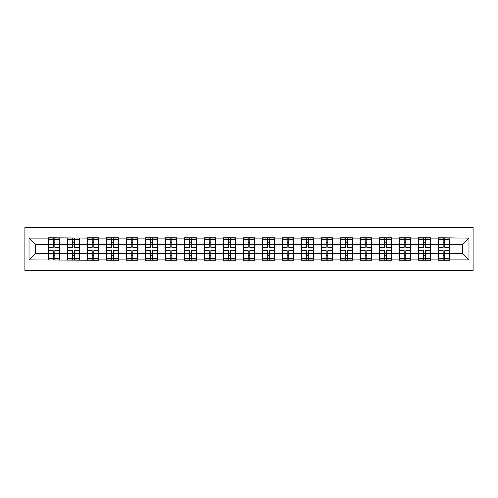 <?xml version="1.0" encoding="UTF-8"?>
<svg xmlns="http://www.w3.org/2000/svg" width="498" height="498" viewBox="0 0 498 498"><rect width="100%" height="100%" fill="white"/><g stroke="black" fill="none" stroke-linecap="round" stroke-linejoin="round"><path stroke-width="0.75" d="M24.9 270.433L473.1 270.433L473.1 227.567L24.9 227.567L24.9 270.433M449.918 248.06L449.601 248.06M438.352 248.06L438.041 248.06M438.041 249.94L438.352 249.94M449.601 249.94L449.918 249.94M430.415 248.06L430.104 248.06M418.855 248.06L418.544 248.06M418.544 249.94L418.855 249.94M430.104 249.94L430.415 249.94M410.918 248.06L410.607 248.06M399.359 248.06L399.047 248.06M399.047 249.94L399.359 249.94M410.607 249.94L410.918 249.94M391.422 248.06L391.111 248.06M379.862 248.06L379.551 248.06M379.551 249.94L379.862 249.94M391.111 249.94L391.422 249.94M371.925 248.06L371.614 248.06M360.365 248.06L360.048 248.06M360.048 249.94L360.365 249.94M371.614 249.94L371.925 249.94M352.428 248.06L352.111 248.06M340.862 248.06L340.551 248.06M340.551 249.94L340.862 249.94M352.111 249.94L352.428 249.94M332.925 248.06L332.614 248.06M321.366 248.06L321.054 248.06M321.054 249.94L321.366 249.94M332.614 249.94L332.925 249.94M313.429 248.06L313.118 248.06M301.869 248.06L301.558 248.06M301.558 249.94L301.869 249.94M313.118 249.94L313.429 249.94M293.932 248.06L293.621 248.06M282.372 248.06L282.061 248.06M282.061 249.94L282.372 249.94M293.621 249.94L293.932 249.94M274.435 248.06L274.124 248.06M262.876 248.06L262.558 248.06M262.558 249.94L262.876 249.94M274.124 249.94L274.435 249.94M254.939 248.06L254.627 248.06M243.373 248.06L243.061 248.06M243.061 249.94L243.373 249.94M254.627 249.94L254.939 249.94M235.442 248.06L235.124 248.06M223.876 248.06L223.565 248.06M223.565 249.94L223.876 249.94M235.124 249.94L235.442 249.94M215.939 248.06L215.628 248.06M204.379 248.06L204.068 248.06M204.068 249.94L204.379 249.94M215.628 249.94L215.939 249.94M196.442 248.06L196.131 248.06M184.883 248.06L184.571 248.06M184.571 249.94L184.883 249.94M196.131 249.94L196.442 249.94M176.946 248.06L176.634 248.06M165.386 248.06L165.075 248.06M165.075 249.94L165.386 249.94M176.634 249.94L176.946 249.94M157.449 248.06L157.138 248.06M145.889 248.06L145.572 248.06M145.572 249.94L145.889 249.94M157.138 249.94L157.449 249.94M137.952 248.06L137.635 248.06M126.386 248.06L126.075 248.06M126.075 249.94L126.386 249.94M137.635 249.94L137.952 249.94M118.449 248.06L118.138 248.06M106.889 248.06L106.578 248.06M106.578 249.94L106.889 249.94M118.138 249.94L118.449 249.94M98.953 248.06L98.641 248.06M87.393 248.06L87.082 248.06M87.082 249.94L87.393 249.94M98.641 249.94L98.953 249.94M79.456 248.06L79.145 248.06M67.896 248.06L67.585 248.06M67.585 249.94L67.896 249.94M79.145 249.94L79.456 249.94M462.729 253.625L462.729 244.375L449.918 244.375L449.918 253.625L462.729 253.625L468.973 259.875L468.973 238.125L438.041 237.751L438.041 244.375L430.415 244.375L430.415 253.625L438.041 253.625L438.041 244.375M468.973 259.875L449.918 259.875L449.918 260.249L438.041 260.249L438.041 259.875L430.415 259.875L430.415 260.249L418.544 260.249L418.544 259.875L410.918 259.875L410.918 260.249L399.047 260.249L399.047 259.875L391.422 259.875L391.422 260.249L379.551 260.249L379.551 259.875L371.925 259.875L371.925 260.249L360.048 260.249L360.048 259.875L352.428 259.875L352.428 260.249L340.551 260.249L340.551 259.875L332.925 259.875L332.925 260.249L321.054 260.249L321.054 259.875L313.429 259.875L313.429 260.249L301.558 260.249L301.558 259.875L293.932 259.875L293.932 260.249L282.061 260.249L282.061 259.875L274.435 259.875L274.435 260.249L262.558 260.249L262.558 259.875L254.939 259.875L254.939 260.249L243.061 260.249L243.061 259.875L235.442 259.875L235.442 260.249L223.565 260.249L223.565 259.875L215.939 259.875L215.939 260.249L204.068 260.249L204.068 259.875L196.442 259.875L196.442 260.249L184.571 260.249L184.571 259.875L176.946 259.875L176.946 260.249L165.075 260.249L165.075 259.875L157.449 259.875L157.449 260.249L145.572 260.249L145.572 259.875L137.952 259.875L137.952 260.249L126.075 260.249L126.075 259.875L118.449 259.875L118.449 260.249L106.578 260.249L106.578 259.875L98.953 259.875L98.953 260.249L29.027 259.875L29.027 238.125L48.082 238.125L48.082 244.375L35.271 244.375L35.271 253.625L48.082 253.625L48.082 244.375M438.041 238.125L430.415 238.125L430.415 237.751L418.544 237.751L418.544 238.125L410.918 238.125L410.918 237.751L399.047 237.751L399.047 238.125L391.422 238.125L391.422 237.751L379.551 237.751L379.551 238.125L371.925 238.125L371.925 237.751L360.048 237.751L360.048 238.125L352.428 238.125L352.428 237.751L340.551 237.751L340.551 238.125L332.925 238.125L332.925 237.751L321.054 237.751L321.054 238.125L313.429 238.125L313.429 237.751L301.558 237.751L301.558 238.125L293.932 238.125L293.932 237.751L282.061 237.751L282.061 238.125L274.435 238.125L274.435 237.751L262.558 237.751L262.558 238.125L254.939 238.125L254.939 237.751L243.061 237.751L243.061 238.125L235.442 238.125L235.442 237.751L223.565 237.751L223.565 238.125L215.939 238.125L215.939 237.751L204.068 237.751L204.068 238.125L196.442 238.125L196.442 237.751L184.571 237.751L184.571 238.125L176.946 238.125L176.946 237.751L165.075 237.751L165.075 238.125L157.449 238.125L157.449 237.751L145.572 237.751L145.572 238.125L137.952 238.125L137.952 237.751L126.075 237.751L126.075 238.125L118.449 238.125L118.449 237.751L106.578 237.751L106.578 238.125L98.953 238.125L98.953 237.751L87.082 237.751L87.082 238.125L48.082 237.751L48.082 238.125M438.041 253.625L438.041 259.875M430.415 253.625L430.415 259.875M430.415 238.125L430.415 244.375M410.918 253.625L418.544 253.625L418.544 244.375L410.918 244.375L410.918 259.875M418.544 253.625L418.544 259.875M418.544 238.125L418.544 244.375M410.918 238.125L410.918 244.375M391.422 253.625L399.047 253.625L399.047 244.375L391.422 244.375L391.422 259.875M399.047 253.625L399.047 259.875M399.047 238.125L399.047 244.375M391.422 238.125L391.422 244.375M371.925 253.625L379.551 253.625L379.551 244.375L371.925 244.375L371.925 259.875M379.551 253.625L379.551 259.875M379.551 238.125L379.551 244.375M371.925 238.125L371.925 244.375M352.428 253.625L360.048 253.625L360.048 244.375L352.428 244.375L352.428 259.875M360.048 253.625L360.048 259.875M360.048 238.125L360.048 244.375M352.428 238.125L352.428 244.375M332.925 253.625L340.551 253.625L340.551 244.375L332.925 244.375L332.925 259.875M340.551 253.625L340.551 259.875M340.551 238.125L340.551 244.375M332.925 238.125L332.925 244.375M313.429 253.625L321.054 253.625L321.054 244.375L313.429 244.375L313.429 259.875M321.054 253.625L321.054 259.875M321.054 238.125L321.054 244.375M313.429 238.125L313.429 244.375M293.932 253.625L301.558 253.625L301.558 244.375L293.932 244.375L293.932 259.875M301.558 253.625L301.558 259.875M301.558 238.125L301.558 244.375M293.932 238.125L293.932 244.375M274.435 253.625L282.061 253.625L282.061 244.375L274.435 244.375L274.435 259.875M282.061 253.625L282.061 259.875M282.061 238.125L282.061 244.375M274.435 238.125L274.435 244.375M254.939 253.625L262.558 253.625L262.558 244.375L254.939 244.375L254.939 259.875M262.558 253.625L262.558 259.875M262.558 238.125L262.558 244.375M254.939 238.125L254.939 244.375M235.442 253.625L243.061 253.625L243.061 244.375L235.442 244.375L235.442 259.875M243.061 253.625L243.061 259.875M243.061 238.125L243.061 244.375M235.442 238.125L235.442 244.375M215.939 253.625L223.565 253.625L223.565 244.375L215.939 244.375L215.939 259.875M223.565 253.625L223.565 259.875M223.565 238.125L223.565 244.375M215.939 238.125L215.939 244.375M196.442 253.625L204.068 253.625L204.068 244.375L196.442 244.375L196.442 259.875M204.068 253.625L204.068 259.875M204.068 238.125L204.068 244.375M196.442 238.125L196.442 244.375M176.946 253.625L184.571 253.625L184.571 244.375L176.946 244.375L176.946 259.875M184.571 253.625L184.571 259.875M184.571 238.125L184.571 244.375M176.946 238.125L176.946 244.375M157.449 253.625L165.075 253.625L165.075 244.375L157.449 244.375L157.449 259.875M165.075 253.625L165.075 259.875M165.075 238.125L165.075 244.375M157.449 238.125L157.449 244.375M137.952 253.625L145.572 253.625L145.572 244.375L137.952 244.375L137.952 259.875M145.572 253.625L145.572 259.875M145.572 238.125L145.572 244.375M137.952 238.125L137.952 244.375M118.449 253.625L126.075 253.625L126.075 244.375L118.449 244.375L118.449 259.875M126.075 253.625L126.075 259.875M126.075 238.125L126.075 244.375M118.449 238.125L118.449 244.375M98.953 253.625L106.578 253.625L106.578 244.375L98.953 244.375L98.953 259.875M106.578 253.625L106.578 259.875M106.578 238.125L106.578 244.375M98.953 238.125L98.953 244.375M79.456 253.625L87.082 253.625L87.082 244.375L79.456 244.375L79.456 259.875M87.082 253.625L87.082 259.875M87.082 238.125L87.082 244.375M79.456 238.125L79.456 244.375M59.959 253.625L67.585 253.625L67.585 244.375L59.959 244.375L59.959 259.875M67.585 253.625L67.585 259.875M67.585 238.125L67.585 244.375M59.959 238.125L59.959 244.375M59.959 248.06L59.648 248.06M48.399 248.06L48.082 248.06M48.082 249.94L48.399 249.94M59.648 249.94L59.959 249.94M48.082 253.625L48.082 259.875M35.271 253.625L29.027 259.875M29.027 238.125L35.271 244.375M449.918 253.625L449.918 259.875M449.918 238.125L449.918 244.375M468.973 238.125L462.729 244.375M48.399 244.568L53.211 244.568L53.211 238.063L48.399 238.063L48.399 250.687L53.211 250.687L53.211 253.432L54.836 253.42L54.836 250.687L59.648 250.687L59.648 238.063L54.836 238.063L54.836 239.438L59.648 239.438M53.211 242.763L54.836 242.763M54.836 239.625L53.211 239.625M48.399 247.313L53.211 247.313L53.211 244.568L54.836 244.58L54.836 247.313L59.648 247.313M48.399 239.438L53.211 239.438M53.211 258.375L54.836 258.375M53.211 255.237L54.836 255.237M48.399 259.937L53.211 259.937L53.211 258.562L48.399 258.562L48.399 259.937M48.399 250.687L48.399 253.432L53.211 253.432L53.211 258.562M48.399 253.432L48.399 258.562M59.648 250.687L59.648 259.937L54.836 259.937L54.836 258.562L59.648 258.562M59.648 253.432L54.836 253.432L54.836 258.562M59.648 244.568L54.836 244.568L54.836 239.438M67.896 244.568L72.708 244.568L72.708 238.063L67.896 238.063L67.896 250.687L72.708 250.687L72.708 253.432L74.333 253.42L74.333 250.687L79.145 250.687L79.145 238.063L74.333 238.063L74.333 239.438L79.145 239.438M72.708 242.763L74.333 242.763M74.333 239.625L72.708 239.625M67.896 247.313L72.708 247.313L72.708 244.568L74.333 244.58L74.333 247.313L79.145 247.313M67.896 239.438L72.708 239.438M72.708 258.375L74.333 258.375M72.708 255.237L74.333 255.237M67.896 259.937L72.708 259.937L72.708 258.562L67.896 258.562L67.896 259.937M67.896 250.687L67.896 253.432L72.708 253.432L72.708 258.562M67.896 253.432L67.896 258.562M79.145 250.687L79.145 259.937L74.333 259.937L74.333 258.562L79.145 258.562M79.145 253.432L74.333 253.432L74.333 258.562M79.145 244.568L74.333 244.568L74.333 239.438M87.393 244.568L92.205 244.568L92.205 238.063L87.393 238.063L87.393 250.687L92.205 250.687L92.205 253.432L93.829 253.42L93.829 250.687L98.641 250.687L98.641 238.063L93.829 238.063L93.829 239.438L98.641 239.438M92.205 242.763L93.829 242.763M93.829 239.625L92.205 239.625M87.393 247.313L92.205 247.313L92.205 244.568L93.829 244.58L93.829 247.313L98.641 247.313M87.393 239.438L92.205 239.438M92.205 258.375L93.829 258.375M92.205 255.237L93.829 255.237M87.393 259.937L92.205 259.937L92.205 258.562L87.393 258.562L87.393 259.937M87.393 250.687L87.393 253.432L92.205 253.432L92.205 258.562M87.393 253.432L87.393 258.562M98.641 250.687L98.641 259.937L93.829 259.937L93.829 258.562L98.641 258.562M98.641 253.432L93.829 253.432L93.829 258.562M98.641 244.568L93.829 244.568L93.829 239.438M106.889 244.568L111.701 244.568L111.701 238.063L106.889 238.063L106.889 250.687L111.701 250.687L111.701 253.432L113.326 253.42L113.326 250.687L118.138 250.687L118.138 238.063L113.326 238.063L113.326 239.438L118.138 239.438M111.701 242.763L113.326 242.763M113.326 239.625L111.701 239.625M106.889 247.313L111.701 247.313L111.701 244.568L113.326 244.58L113.326 247.313L118.138 247.313M106.889 239.438L111.701 239.438M111.701 258.375L113.326 258.375M111.701 255.237L113.326 255.237M106.889 259.937L111.701 259.937L111.701 258.562L106.889 258.562L106.889 259.937M106.889 250.687L106.889 253.432L111.701 253.432L111.701 258.562M106.889 253.432L106.889 258.562M118.138 250.687L118.138 259.937L113.326 259.937L113.326 258.562L118.138 258.562M118.138 253.432L113.326 253.432L113.326 258.562M118.138 244.568L113.326 244.568L113.326 239.438M126.386 244.568L131.198 244.568L131.198 238.063L126.386 238.063L126.386 250.687L131.198 250.687L131.198 253.432L132.823 253.42L132.823 250.687L137.635 250.687L137.635 238.063L132.823 238.063L132.823 239.438L137.635 239.438M131.198 242.763L132.823 242.763M132.823 239.625L131.198 239.625M126.386 247.313L131.198 247.313L131.198 244.568L132.823 244.58L132.823 247.313L137.635 247.313M126.386 239.438L131.198 239.438M131.198 258.375L132.823 258.375M131.198 255.237L132.823 255.237M126.386 259.937L131.198 259.937L131.198 258.562L126.386 258.562L126.386 259.937M126.386 250.687L126.386 253.432L131.198 253.432L131.198 258.562M126.386 253.432L126.386 258.562M137.635 250.687L137.635 259.937L132.823 259.937L132.823 258.562L137.635 258.562M137.635 253.432L132.823 253.432L132.823 258.562M137.635 244.568L132.823 244.568L132.823 239.438M145.889 244.568L150.701 244.568L150.701 238.063L145.889 238.063L145.889 250.687L150.701 250.687L150.701 253.432L152.326 253.42L152.326 250.687L157.138 250.687L157.138 238.063L152.326 238.063L152.326 239.438L157.138 239.438M150.701 242.763L152.326 242.763M152.326 239.625L150.701 239.625M145.889 247.313L150.701 247.313L150.701 244.568L152.326 244.58L152.326 247.313L157.138 247.313M145.889 239.438L150.701 239.438M150.701 258.375L152.326 258.375M150.701 255.237L152.326 255.237M145.889 259.937L150.701 259.937L150.701 258.562L145.889 258.562L145.889 259.937M145.889 250.687L145.889 253.432L150.701 253.432L150.701 258.562M145.889 253.432L145.889 258.562M157.138 250.687L157.138 259.937L152.326 259.937L152.326 258.562L157.138 258.562M157.138 253.432L152.326 253.432L152.326 258.562M157.138 244.568L152.326 244.568L152.326 239.438M165.386 244.568L170.198 244.568L170.198 238.063L165.386 238.063L165.386 250.687L170.198 250.687L170.198 253.432L171.822 253.42L171.822 250.687L176.634 250.687L176.634 238.063L171.822 238.063L171.822 239.438L176.634 239.438M170.198 242.763L171.822 242.763M171.822 239.625L170.198 239.625M165.386 247.313L170.198 247.313L170.198 244.568L171.822 244.58L171.822 247.313L176.634 247.313M165.386 239.438L170.198 239.438M170.198 258.375L171.822 258.375M170.198 255.237L171.822 255.237M165.386 259.937L170.198 259.937L170.198 258.562L165.386 258.562L165.386 259.937M165.386 250.687L165.386 253.432L170.198 253.432L170.198 258.562M165.386 253.432L165.386 258.562M176.634 250.687L176.634 259.937L171.822 259.937L171.822 258.562L176.634 258.562M176.634 253.432L171.822 253.432L171.822 258.562M176.634 244.568L171.822 244.568L171.822 239.438M184.883 244.568L189.694 244.568L189.694 238.063L184.883 238.063L184.883 250.687L189.694 250.687L189.694 253.432L191.319 253.42L191.319 250.687L196.131 250.687L196.131 238.063L191.319 238.063L191.319 239.438L196.131 239.438M189.694 242.763L191.319 242.763M191.319 239.625L189.694 239.625M184.883 247.313L189.694 247.313L189.694 244.568L191.319 244.58L191.319 247.313L196.131 247.313M184.883 239.438L189.694 239.438M189.694 258.375L191.319 258.375M189.694 255.237L191.319 255.237M184.883 259.937L189.694 259.937L189.694 258.562L184.883 258.562L184.883 259.937M184.883 250.687L184.883 253.432L189.694 253.432L189.694 258.562M184.883 253.432L184.883 258.562M196.131 250.687L196.131 259.937L191.319 259.937L191.319 258.562L196.131 258.562M196.131 253.432L191.319 253.432L191.319 258.562M196.131 244.568L191.319 244.568L191.319 239.438M204.379 244.568L209.191 244.568L209.191 238.063L204.379 238.063L204.379 250.687L209.191 250.687L209.191 253.432L210.816 253.42L210.816 250.687L215.628 250.687L215.628 238.063L210.816 238.063L210.816 239.438L215.628 239.438M209.191 242.763L210.816 242.763M210.816 239.625L209.191 239.625M204.379 247.313L209.191 247.313L209.191 244.568L210.816 244.58L210.816 247.313L215.628 247.313M204.379 239.438L209.191 239.438M209.191 258.375L210.816 258.375M209.191 255.237L210.816 255.237M204.379 259.937L209.191 259.937L209.191 258.562L204.379 258.562L204.379 259.937M204.379 250.687L204.379 253.432L209.191 253.432L209.191 258.562M204.379 253.432L204.379 258.562M215.628 250.687L215.628 259.937L210.816 259.937L210.816 258.562L215.628 258.562M215.628 253.432L210.816 253.432L210.816 258.562M215.628 244.568L210.816 244.568L210.816 239.438M223.876 244.568L228.688 244.568L228.688 238.063L223.876 238.063L223.876 250.687L228.688 250.687L228.688 253.432L230.313 253.42L230.313 250.687L235.124 250.687L235.124 238.063L230.313 238.063L230.313 239.438L235.124 239.438M228.688 242.763L230.313 242.763M230.313 239.625L228.688 239.625M223.876 247.313L228.688 247.313L228.688 244.568L230.313 244.58L230.313 247.313L235.124 247.313M223.876 239.438L228.688 239.438M228.688 258.375L230.313 258.375M228.688 255.237L230.313 255.237M223.876 259.937L228.688 259.937L228.688 258.562L223.876 258.562L223.876 259.937M223.876 250.687L223.876 253.432L228.688 253.432L228.688 258.562M223.876 253.432L223.876 258.562M235.124 250.687L235.124 259.937L230.313 259.937L230.313 258.562L235.124 258.562M235.124 253.432L230.313 253.432L230.313 258.562M235.124 244.568L230.313 244.568L230.313 239.438M243.373 244.568L248.185 244.568L248.185 238.063L243.373 238.063L243.373 250.687L248.185 250.687L248.185 253.432L249.815 253.42L249.815 250.687L254.627 250.687L254.627 238.063L249.815 238.063L249.815 239.438L254.627 239.438M248.185 242.763L249.815 242.763M249.815 239.625L248.185 239.625M243.373 247.313L248.185 247.313L248.185 244.568L249.815 244.58L249.815 247.313L254.627 247.313M243.373 239.438L248.185 239.438M248.185 258.375L249.815 258.375M248.185 255.237L249.815 255.237M243.373 259.937L248.185 259.937L248.185 258.562L243.373 258.562L243.373 259.937M243.373 250.687L243.373 253.432L248.185 253.432L248.185 258.562M243.373 253.432L243.373 258.562M254.627 250.687L254.627 259.937L249.815 259.937L249.815 258.562L254.627 258.562M254.627 253.432L249.815 253.432L249.815 258.562M254.627 244.568L249.815 244.568L249.815 239.438M262.876 244.568L267.687 244.568L267.687 238.063L262.876 238.063L262.876 250.687L267.687 250.687L267.687 253.432L269.312 253.42L269.312 250.687L274.124 250.687L274.124 238.063L269.312 238.063L269.312 239.438L274.124 239.438M267.687 242.763L269.312 242.763M269.312 239.625L267.687 239.625M262.876 247.313L267.687 247.313L267.687 244.568L269.312 244.58L269.312 247.313L274.124 247.313M262.876 239.438L267.687 239.438M267.687 258.375L269.312 258.375M267.687 255.237L269.312 255.237M262.876 259.937L267.687 259.937L267.687 258.562L262.876 258.562L262.876 259.937M262.876 250.687L262.876 253.432L267.687 253.432L267.687 258.562M262.876 253.432L262.876 258.562M274.124 250.687L274.124 259.937L269.312 259.937L269.312 258.562L274.124 258.562M274.124 253.432L269.312 253.432L269.312 258.562M274.124 244.568L269.312 244.568L269.312 239.438M282.372 244.568L287.184 244.568L287.184 238.063L282.372 238.063L282.372 250.687L287.184 250.687L287.184 253.432L288.809 253.42L288.809 250.687L293.621 250.687L293.621 238.063L288.809 238.063L288.809 239.438L293.621 239.438M287.184 242.763L288.809 242.763M288.809 239.625L287.184 239.625M282.372 247.313L287.184 247.313L287.184 244.568L288.809 244.58L288.809 247.313L293.621 247.313M282.372 239.438L287.184 239.438M287.184 258.375L288.809 258.375M287.184 255.237L288.809 255.237M282.372 259.937L287.184 259.937L287.184 258.562L282.372 258.562L282.372 259.937M282.372 250.687L282.372 253.432L287.184 253.432L287.184 258.562M282.372 253.432L282.372 258.562M293.621 250.687L293.621 259.937L288.809 259.937L288.809 258.562L293.621 258.562M293.621 253.432L288.809 253.432L288.809 258.562M293.621 244.568L288.809 244.568L288.809 239.438M301.869 244.568L306.681 244.568L306.681 238.063L301.869 238.063L301.869 250.687L306.681 250.687L306.681 253.432L308.306 253.42L308.306 250.687L313.118 250.687L313.118 238.063L308.306 238.063L308.306 239.438L313.118 239.438M306.681 242.763L308.306 242.763M308.306 239.625L306.681 239.625M301.869 247.313L306.681 247.313L306.681 244.568L308.306 244.58L308.306 247.313L313.118 247.313M301.869 239.438L306.681 239.438M306.681 258.375L308.306 258.375M306.681 255.237L308.306 255.237M301.869 259.937L306.681 259.937L306.681 258.562L301.869 258.562L301.869 259.937M301.869 250.687L301.869 253.432L306.681 253.432L306.681 258.562M301.869 253.432L301.869 258.562M313.118 250.687L313.118 259.937L308.306 259.937L308.306 258.562L313.118 258.562M313.118 253.432L308.306 253.432L308.306 258.562M313.118 244.568L308.306 244.568L308.306 239.438M321.366 244.568L326.178 244.568L326.178 238.063L321.366 238.063L321.366 250.687L326.178 250.687L326.178 253.432L327.802 253.42L327.802 250.687L332.614 250.687L332.614 238.063L327.802 238.063L327.802 239.438L332.614 239.438M326.178 242.763L327.802 242.763M327.802 239.625L326.178 239.625M321.366 247.313L326.178 247.313L326.178 244.568L327.802 244.58L327.802 247.313L332.614 247.313M321.366 239.438L326.178 239.438M326.178 258.375L327.802 258.375M326.178 255.237L327.802 255.237M321.366 259.937L326.178 259.937L326.178 258.562L321.366 258.562L321.366 259.937M321.366 250.687L321.366 253.432L326.178 253.432L326.178 258.562M321.366 253.432L321.366 258.562M332.614 250.687L332.614 259.937L327.802 259.937L327.802 258.562L332.614 258.562M332.614 253.432L327.802 253.432L327.802 258.562M332.614 244.568L327.802 244.568L327.802 239.438M340.862 244.568L345.674 244.568L345.674 238.063L340.862 238.063L340.862 250.687L345.674 250.687L345.674 253.432L347.299 253.42L347.299 250.687L352.111 250.687L352.111 238.063L347.299 238.063L347.299 239.438L352.111 239.438M345.674 242.763L347.299 242.763M347.299 239.625L345.674 239.625M340.862 247.313L345.674 247.313L345.674 244.568L347.299 244.58L347.299 247.313L352.111 247.313M340.862 239.438L345.674 239.438M345.674 258.375L347.299 258.375M345.674 255.237L347.299 255.237M340.862 259.937L345.674 259.937L345.674 258.562L340.862 258.562L340.862 259.937M340.862 250.687L340.862 253.432L345.674 253.432L345.674 258.562M340.862 253.432L340.862 258.562M352.111 250.687L352.111 259.937L347.299 259.937L347.299 258.562L352.111 258.562M352.111 253.432L347.299 253.432L347.299 258.562M352.111 244.568L347.299 244.568L347.299 239.438M360.365 244.568L365.177 244.568L365.177 238.063L360.365 238.063L360.365 250.687L365.177 250.687L365.177 253.432L366.802 253.42L366.802 250.687L371.614 250.687L371.614 238.063L366.802 238.063L366.802 239.438L371.614 239.438M365.177 242.763L366.802 242.763M366.802 239.625L365.177 239.625M360.365 247.313L365.177 247.313L365.177 244.568L366.802 244.58L366.802 247.313L371.614 247.313M360.365 239.438L365.177 239.438M365.177 258.375L366.802 258.375M365.177 255.237L366.802 255.237M360.365 259.937L365.177 259.937L365.177 258.562L360.365 258.562L360.365 259.937M360.365 250.687L360.365 253.432L365.177 253.432L365.177 258.562M360.365 253.432L360.365 258.562M371.614 250.687L371.614 259.937L366.802 259.937L366.802 258.562L371.614 258.562M371.614 253.432L366.802 253.432L366.802 258.562M371.614 244.568L366.802 244.568L366.802 239.438M379.862 244.568L384.674 244.568L384.674 238.063L379.862 238.063L379.862 250.687L384.674 250.687L384.674 253.432L386.299 253.42L386.299 250.687L391.111 250.687L391.111 238.063L386.299 238.063L386.299 239.438L391.111 239.438M384.674 242.763L386.299 242.763M386.299 239.625L384.674 239.625M379.862 247.313L384.674 247.313L384.674 244.568L386.299 244.58L386.299 247.313L391.111 247.313M379.862 239.438L384.674 239.438M384.674 258.375L386.299 258.375M384.674 255.237L386.299 255.237M379.862 259.937L384.674 259.937L384.674 258.562L379.862 258.562L379.862 259.937M379.862 250.687L379.862 253.432L384.674 253.432L384.674 258.562M379.862 253.432L379.862 258.562M391.111 250.687L391.111 259.937L386.299 259.937L386.299 258.562L391.111 258.562M391.111 253.432L386.299 253.432L386.299 258.562M391.111 244.568L386.299 244.568L386.299 239.438M399.359 244.568L404.171 244.568L404.171 238.063L399.359 238.063L399.359 250.687L404.171 250.687L404.171 253.432L405.795 253.42L405.795 250.687L410.607 250.687L410.607 238.063L405.795 238.063L405.795 239.438L410.607 239.438M404.171 242.763L405.795 242.763M405.795 239.625L404.171 239.625M399.359 247.313L404.171 247.313L404.171 244.568L405.795 244.58L405.795 247.313L410.607 247.313M399.359 239.438L404.171 239.438M404.171 258.375L405.795 258.375M404.171 255.237L405.795 255.237M399.359 259.937L404.171 259.937L404.171 258.562L399.359 258.562L399.359 259.937M399.359 250.687L399.359 253.432L404.171 253.432L404.171 258.562M399.359 253.432L399.359 258.562M410.607 250.687L410.607 259.937L405.795 259.937L405.795 258.562L410.607 258.562M410.607 253.432L405.795 253.432L405.795 258.562M410.607 244.568L405.795 244.568L405.795 239.438M418.855 244.568L423.667 244.568L423.667 238.063L418.855 238.063L418.855 250.687L423.667 250.687L423.667 253.432L425.292 253.42L425.292 250.687L430.104 250.687L430.104 238.063L425.292 238.063L425.292 239.438L430.104 239.438M423.667 242.763L425.292 242.763M425.292 239.625L423.667 239.625M418.855 247.313L423.667 247.313L423.667 244.568L425.292 244.58L425.292 247.313L430.104 247.313M418.855 239.438L423.667 239.438M423.667 258.375L425.292 258.375M423.667 255.237L425.292 255.237M418.855 259.937L423.667 259.937L423.667 258.562L418.855 258.562L418.855 259.937M418.855 250.687L418.855 253.432L423.667 253.432L423.667 258.562M418.855 253.432L418.855 258.562M430.104 250.687L430.104 259.937L425.292 259.937L425.292 258.562L430.104 258.562M430.104 253.432L425.292 253.432L425.292 258.562M430.104 244.568L425.292 244.568L425.292 239.438M438.352 244.568L443.164 244.568L443.164 238.063L438.352 238.063L438.352 250.687L443.164 250.687L443.164 253.432L444.789 253.42L444.789 250.687L449.601 250.687L449.601 238.063L444.789 238.063L444.789 239.438L449.601 239.438M443.164 242.763L444.789 242.763M444.789 239.625L443.164 239.625M438.352 247.313L443.164 247.313L443.164 244.568L444.789 244.58L444.789 247.313L449.601 247.313M438.352 239.438L443.164 239.438M443.164 258.375L444.789 258.375M443.164 255.237L444.789 255.237M438.352 259.937L443.164 259.937L443.164 258.562L438.352 258.562L438.352 259.937M438.352 250.687L438.352 253.432L443.164 253.432L443.164 258.562M438.352 253.432L438.352 258.562M449.601 250.687L449.601 259.937L444.789 259.937L444.789 258.562L449.601 258.562M449.601 253.432L444.789 253.432L444.789 258.562M449.601 244.568L444.789 244.568L444.789 239.438"/></g></svg>
